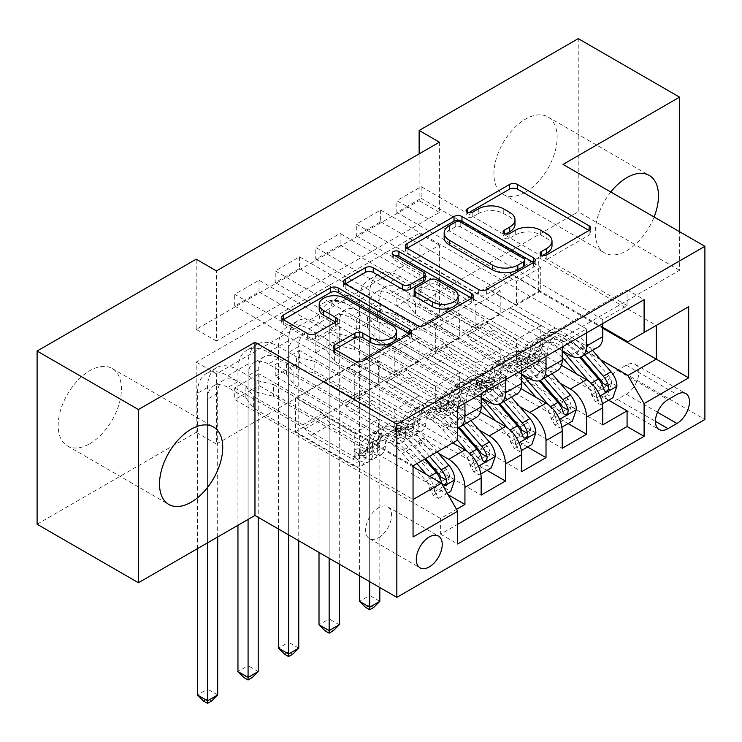 <?xml version="1.0" encoding="UTF-8"?>
<svg xmlns="http://www.w3.org/2000/svg" width="742" height="742" viewBox="0 0 742 742"><rect width="100%" height="100%" fill="white"/><g stroke="black" fill="none" stroke-linecap="round" stroke-linejoin="round"><path stroke-width="0.56" stroke-dasharray="3.71 2.78" d="M542.829 255.369L541.252 256.278A3.942 2.272 0 0 0 540.102 257.891A3.942 2.272 0 0 0 541.252 259.496A3.942 2.272 0 0 0 546.826 259.496L589.102 235.084A5.63 3.246 0 0 0 590.743 232.793A5.63 3.246 0 0 0 589.102 230.493L589.027 230.447M468.823 212.648L467.256 213.557A3.942 2.272 0 0 0 466.097 215.161A3.942 2.272 0 0 0 467.256 216.766A3.942 2.272 0 0 0 472.821 216.766L478.293 213.613L478.293 208.929M505.831 234.008L504.254 234.917A3.942 2.272 0 0 0 503.104 236.522A3.942 2.272 0 0 0 504.254 238.136A3.942 2.272 0 0 0 509.828 238.136L515.291 234.973L515.291 230.289M89.791 443.716A44.715 25.812 120 0 0 119.008 404.316A44.715 25.812 120 0 0 112.153 368.486A44.715 25.812 120 0 0 89.791 370.703A44.715 25.812 120 0 0 60.584 410.103A44.715 25.812 120 0 0 67.439 445.933A44.715 25.812 120 0 0 89.791 443.716M610.796 191.993A44.715 25.812 120 0 0 604.517 252.864A44.715 25.812 120 0 0 626.869 250.657A44.715 25.812 120 0 0 654.092 216.989M525.54 192.15A44.715 25.812 120 0 0 554.747 152.75A44.715 25.812 120 0 0 547.893 116.921A44.715 25.812 120 0 0 525.54 119.128A44.715 25.812 120 0 0 496.324 158.528A44.715 25.812 120 0 0 503.178 194.358A44.715 25.812 120 0 0 525.54 192.15M378.596 537.681A18.346 10.592 120 0 0 390.58 521.515A18.346 10.592 120 0 0 387.769 506.814A18.346 10.592 120 0 0 378.596 507.723A18.346 10.592 120 0 0 366.613 523.889A18.346 10.592 120 0 0 369.433 538.59A18.346 10.592 120 0 0 378.596 537.681M448.112 494.738L259.023 385.571L234.704 399.604L440.618 518.491L456.525 509.309M487.03 470.4L299.555 362.161L275.236 376.203L481.15 495.09M527.562 446.999L340.096 338.76L315.777 352.802L521.682 471.689M568.094 423.599L380.627 315.359L356.308 329.402L562.223 448.289M627.073 305.528L421.159 186.65L396.84 200.683L602.754 319.57L627.073 305.528L627.073 289.853L440.618 397.499L440.618 413.183L234.704 294.296L259.023 280.253L259.023 291.958L234.704 306.001L234.704 294.296M586.542 328.929L380.627 210.051L356.308 224.093L562.223 342.971L586.542 328.929L586.542 332.908M546.01 352.329L340.096 233.452L315.777 247.494L521.682 366.372L546.01 352.329L546.01 356.308M505.469 375.74L299.555 256.853L275.236 270.895L481.15 389.782L505.469 375.74L505.469 379.718M452.778 442.9L364.415 391.887L394.818 409.909L394.818 433.541L275.236 364.507L299.555 350.465L299.555 362.161M438.55 453.408L348.202 401.246L364.415 391.887M480.408 412.051L404.947 368.486L435.35 386.499L435.35 410.14L315.777 341.107L340.096 327.064L340.096 338.76M479.082 430.008L388.734 377.845L404.947 368.486M520.94 388.641L445.478 345.076L475.882 363.098L475.882 386.74L356.308 317.697L380.627 303.654L380.627 315.359M519.613 406.607L429.266 354.444L445.478 345.076M439.403 142.186L439.403 212.388L216.46 341.097L216.46 270.895M421.159 186.65L421.159 198.346L396.84 212.388L396.84 200.683M380.627 210.051L380.627 221.747L356.308 235.789L356.308 224.093M340.096 233.452L340.096 245.148L315.777 259.19L315.777 247.494M299.555 256.853L299.555 268.558L275.236 282.6L275.236 270.895M439.403 315.359L216.46 444.068L216.46 373.866L439.403 245.157L439.403 315.359L419.137 303.663L578.231 211.804L578.231 38.63M421.159 291.958L396.84 306.001L396.84 294.296L421.159 280.253L421.159 291.958L608.635 400.188M356.308 329.402L356.308 317.697M315.777 352.802L315.777 341.107M275.236 376.203L275.236 364.507M259.023 385.571L259.023 373.866L234.704 387.908L234.704 399.604M299.555 268.558L419.137 337.591L419.137 361.224L388.734 343.676L364.415 358.182L464.937 416.225A22.928 13.235 -120 0 0 476.401 417.356M364.415 358.182L348.202 367.55L448.725 425.583L464.937 416.225M340.096 245.148L459.669 314.191L459.669 337.823L429.266 320.275L404.947 334.781L505.469 392.824A22.928 13.235 -120 0 0 516.933 393.956M404.947 334.781L388.734 344.14L481.15 397.499M380.627 221.747L500.201 290.79L500.201 314.423L469.807 296.874L445.478 311.38L546.01 369.414A22.928 13.235 -120 0 0 557.474 370.555M445.478 311.38L429.266 320.739L521.682 374.098M560.145 383.197L469.807 331.043L486.019 321.676L516.413 339.697L516.413 363.339L396.84 294.296M561.471 365.24L486.019 321.676M421.159 198.346L540.732 267.38L540.732 291.022L510.338 273.473L469.807 297.338L562.223 350.697M486.019 287.979L586.542 346.013A22.928 13.235 -120 0 0 598.006 347.154M602.754 323.549L602.754 319.57M464.937 403.119L464.937 399.14L440.618 413.183M481.15 393.752L481.15 389.782M521.682 370.351L521.682 366.372M562.223 346.95L562.223 342.971M440.618 518.491L440.618 534.175L457.638 524.344M295.502 431.668L413.053 499.533L413.053 465.837L295.502 397.972L295.502 431.668L323.883 415.288L354.277 433.309L354.277 456.942L234.704 387.908M413.053 466.774L323.883 415.288M600.686 359.796L510.338 307.633L538.711 291.254L602.754 328.233M538.711 291.254L538.711 257.557L656.262 325.423L627.89 341.802M538.711 257.557L510.338 273.937L602.754 327.296M563.03 164.418L563.03 337.591L679.57 270.311L679.57 231.699M679.57 270.311L578.231 211.804M37.1 524.223L196.194 432.373L196.194 362.161L419.137 233.452L419.137 303.663M216.46 444.068L196.194 432.373M563.03 337.591L704.9 419.499M419.137 153.882L419.137 200.692L196.194 329.402L196.194 259.19M259.023 291.958L378.596 360.992L378.596 384.625L348.202 367.077L323.883 381.583L441.425 449.457L413.053 465.837M323.883 381.583L295.502 397.972M348.202 401.246L323.883 415.752M388.734 377.845L364.415 392.351M429.266 354.444L404.947 368.95M469.807 331.043L445.478 345.549M510.338 307.633L486.019 322.149M510.338 273.473L510.338 273.937M469.807 296.874L469.807 297.338M429.266 320.275L429.266 320.739M388.734 343.676L388.734 344.14M348.202 367.077L348.202 367.55M439.403 212.388L419.137 200.692M216.46 341.097L196.194 329.402M439.403 245.157L419.137 233.452M216.46 373.866L196.194 362.161M510.338 308.106L540.732 325.655L540.732 349.297L516.413 363.339M540.732 325.655L516.413 339.697M540.732 349.297L421.159 280.253M396.84 306.001L602.754 424.878M627.073 289.853L644.102 299.675M396.84 212.388L516.413 281.422L516.413 305.064L486.019 287.506M540.732 291.022L516.413 305.064M540.732 267.38L516.413 281.422M464.937 399.14L259.023 280.253M469.807 331.507L500.201 349.055L475.882 363.098M500.201 349.055L500.201 372.697L475.882 386.74M500.201 372.697L380.627 303.654M356.308 235.789L475.882 304.832L475.882 328.465L445.478 310.917M500.201 314.423L475.882 328.465M500.201 290.79L475.882 304.832M459.669 337.823L435.35 351.866L404.947 334.317M459.669 314.191L435.35 328.233L435.35 351.866M315.777 259.19L435.35 328.233M429.266 354.908L459.669 372.456L459.669 396.098L340.096 327.064M459.669 396.098L435.35 410.14M459.669 372.456L435.35 386.499M419.137 361.224L394.818 375.267L364.415 357.718M419.137 337.591L394.818 351.634L394.818 375.267M275.236 282.6L394.818 351.634M388.734 378.309L419.137 395.866L419.137 419.499L299.555 350.465M419.137 419.499L394.818 433.541M419.137 395.866L394.818 409.909M378.596 384.625L354.277 398.667L323.883 381.119M378.596 360.992L354.277 375.035L354.277 398.667M440.618 397.499L457.638 407.33M457.638 440.089L441.425 449.457M234.704 306.001L354.277 375.035M457.638 427.642A22.928 13.235 60 0 1 448.725 425.583M348.202 401.71L378.596 419.267L378.596 442.9L259.023 373.866M440.618 534.175L457.638 543.997M378.596 442.9L354.277 456.942M378.596 419.267L354.277 433.309M413.053 536.976L413.053 499.533M626.267 394.225A17.771 10.258 120 0 0 637.87 378.568A17.771 10.258 120 0 0 635.152 364.322A17.771 10.258 120 0 0 626.267 365.203L617.344 370.351A17.771 10.258 120 0 0 605.741 386.016A17.771 10.258 120 0 0 608.459 400.253A17.771 10.258 120 0 0 617.344 399.372L626.267 394.225L657.495 412.255M552.002 245.769A18.003 10.397 0 0 0 546.724 238.423L546.724 233.739M515.291 234.973A18.003 10.397 0 0 1 540.76 234.973L546.724 238.423M514.994 224.409A18.003 10.397 0 0 0 509.726 217.054L509.726 212.379M478.293 213.613A18.003 10.397 0 0 1 503.753 213.613L509.726 217.054M407.145 248.255L407.07 248.301A5.63 3.246 0 0 0 405.429 250.592A5.63 3.246 0 0 0 407.07 252.892L478.692 294.24A5.63 3.246 0 0 0 486.65 294.24L533.6 267.129A5.63 3.246 0 0 0 535.242 264.838A5.63 3.246 0 0 0 533.6 262.538L533.526 262.492M524.807 264.838A3.942 2.272 0 0 0 523.648 263.225L523.648 258.55M444.17 237.616A18.003 10.397 0 0 1 449.448 230.261L455.217 226.931A3.942 2.272 0 0 1 460.791 226.931L523.648 263.225M471.652 298.219L471.727 298.256A5.63 3.246 0 0 1 473.377 300.556A5.63 3.246 0 0 1 471.727 302.857L424.776 329.958L424.776 325.274M345.28 283.973L345.206 284.019A5.63 3.246 0 0 0 343.555 286.31A5.63 3.246 0 0 0 345.206 288.61L416.818 329.958A5.63 3.246 0 0 0 424.776 329.958M425.231 279.196A5.63 3.246 0 0 0 423.589 276.896L393.343 259.44L393.343 254.756M394.92 255.665A3.942 2.272 0 0 0 392.193 257.826A3.942 2.272 0 0 0 393.343 259.44M458.129 300.436A15.053 8.691 0 0 0 453.724 294.296L453.724 289.612M414.175 294.695A5.63 3.246 0 0 1 415.826 292.404L429.154 284.705A5.63 3.246 0 0 1 437.112 284.705L453.724 294.296M334.939 349.436L334.865 349.482A5.63 3.246 0 0 0 333.214 351.782A5.63 3.246 0 0 0 334.865 354.073L354.954 365.676A5.63 3.246 0 0 0 362.912 365.676L409.862 338.575A5.63 3.246 0 0 0 411.504 336.274A5.63 3.246 0 0 0 409.862 333.974L409.788 333.937M396.46 336.274A15.053 8.691 0 0 0 392.054 330.134L392.054 325.45M319.208 309.052A15.053 8.691 0 0 1 328.502 301.029A15.053 8.691 0 0 1 344.909 302.912L392.054 330.134M283.416 319.691L283.333 319.737A5.63 3.246 0 0 0 281.691 322.037A5.63 3.246 0 0 0 283.333 324.328L307.605 338.343A5.63 3.246 0 0 0 315.563 338.343L335.653 326.74A5.63 3.246 0 0 0 337.304 324.449A5.63 3.246 0 0 0 335.653 322.149L335.579 322.102M616.936 386.035L611.668 382.993A7.735 4.471 -120 0 0 608.653 375.842L584.733 348.137A36.404 21.017 -120 0 0 554.97 336.497A36.404 21.017 -120 0 0 547.429 352.691L539.731 357.134A18.058 10.425 60 0 1 535.993 365.175A18.058 10.425 60 0 1 526.968 364.276L522.906 361.929A3.441 1.985 -0 0 0 518.037 361.929A3.441 1.985 -0 0 0 517.026 363.339A3.441 1.985 -0 0 0 518.037 364.739L522.099 367.086A18.058 10.425 -120 0 0 531.133 367.976A18.058 10.425 -120 0 0 534.871 359.944L527.163 364.387A18.058 10.425 60 0 1 523.425 372.428A18.058 10.425 60 0 1 514.401 371.529L415.483 314.423L408.017 304.257L389.949 293.832A28.66 16.547 -120 0 0 375.619 292.413A28.66 16.547 -120 0 0 369.683 305.528L369.683 581.682M562.223 350.947A43.852 25.321 -120 0 0 530.975 341.737A43.852 25.321 -120 0 0 521.895 361.252L529.602 356.809A10.601 6.121 60 0 1 527.404 361.521A10.601 6.121 60 0 1 522.099 361.002L518.037 358.655A3.441 1.985 180 0 1 517.026 357.245A3.441 1.985 180 0 1 518.037 355.845A3.441 1.985 180 0 1 522.906 355.845L526.968 358.191A10.601 6.121 -120 0 0 532.264 358.72A10.601 6.121 -120 0 0 534.463 353.999L542.161 349.556A10.601 6.121 60 0 1 539.972 354.268A10.601 6.121 60 0 1 534.667 353.748L493.718 330.107A12.456 7.188 -120 0 1 487.494 323.531L485.203 319.57L435.749 291.022L435.749 302.727L534.667 359.833L526.968 364.276M547.429 352.691A18.058 10.425 60 0 1 543.691 360.723A18.058 10.425 60 0 1 534.667 359.833M592.506 350.326L587.098 344.065A43.852 25.321 -120 0 0 551.241 330.042A43.852 25.321 -120 0 0 542.161 349.556M591.402 394.688L596.67 397.731L600.723 404.752L595.455 401.71L591.402 394.688A7.735 4.471 -120 0 0 588.387 387.537L576.747 374.061M596.67 397.731A15.192 8.774 -120 0 0 590.753 383.475L588.796 381.193M521.895 361.252A10.601 6.121 60 0 1 519.706 365.973A10.601 6.121 60 0 1 514.401 365.444L473.452 341.802A12.456 7.188 60 0 1 467.219 335.226L464.937 331.275L415.483 302.727L415.483 314.423M562.223 357.394A36.404 21.017 -120 0 0 534.704 348.193A36.404 21.017 -120 0 0 527.163 364.387M600.723 404.752L602.411 403.787M595.455 401.71L607.615 394.698L612.892 397.74M611.668 382.993L607.615 394.698M435.749 291.022L418.145 286.709L418.145 298.405L400.086 287.979A28.66 16.547 -120 0 0 385.757 286.56A28.66 16.547 -120 0 0 379.821 299.685L379.821 587.525M418.145 298.405L435.749 302.727M584.798 354.778L579.391 348.517A43.852 25.321 -120 0 0 543.543 334.484A43.852 25.321 -120 0 0 534.463 353.999M529.602 356.809A43.852 25.321 60 0 1 538.673 337.295A43.852 25.321 60 0 1 574.531 351.318L579.725 357.338M539.731 357.134A36.404 21.017 60 0 1 547.271 340.94A36.404 21.017 60 0 1 577.026 352.58L580.828 356.985M602.903 383.317L599.601 388.187L598.043 386.118A7.735 4.471 -120 0 0 596.095 383.095L572.165 355.39A36.404 21.017 -120 0 0 542.402 343.75A36.404 21.017 -120 0 0 534.871 359.944M464.937 331.275L485.203 319.57M359.545 575.829L359.545 299.685A42.99 24.82 60 0 1 368.449 280.003A42.99 24.82 60 0 1 389.949 282.127L408.017 292.561L415.483 302.727M379.821 601.335L369.683 595.492L369.683 293.832A42.99 24.82 60 0 1 378.587 274.15A42.99 24.82 60 0 1 400.086 276.274L418.145 286.709M365.63 607.42L369.683 605.082L373.736 607.42M369.683 605.082L369.683 595.492L359.545 601.335M408.017 304.257L408.017 292.561M576.404 409.436L571.136 406.393A7.735 4.471 -120 0 0 568.122 399.242L544.192 371.538A36.404 21.017 -120 0 0 514.438 359.898A36.404 21.017 -120 0 0 506.897 376.092L499.199 380.535A18.058 10.425 60 0 1 495.461 388.576A18.058 10.425 60 0 1 486.427 387.676L482.365 385.33A3.441 1.985 -0 0 0 477.505 385.33A3.441 1.985 -0 0 0 476.494 386.74A3.441 1.985 -0 0 0 477.505 388.14L481.567 390.487A18.058 10.425 -120 0 0 490.592 391.377A18.058 10.425 -120 0 0 494.33 383.345L486.631 387.797A18.058 10.425 60 0 1 482.894 395.829A18.058 10.425 60 0 1 473.869 394.93L374.951 337.823L367.476 327.658L349.417 317.233A28.66 16.547 -120 0 0 335.087 315.814A28.66 16.547 -120 0 0 329.151 328.938L329.151 558.272M521.682 374.348A43.852 25.321 -120 0 0 490.443 365.147A43.852 25.321 -120 0 0 481.363 384.653L489.061 380.21A10.601 6.121 60 0 1 486.873 384.931A10.601 6.121 60 0 1 481.567 384.402L477.505 382.056A3.441 1.985 180 0 1 476.494 380.655A3.441 1.985 180 0 1 477.505 379.245A3.441 1.985 180 0 1 482.365 379.245L486.427 381.592A10.601 6.121 -120 0 0 491.733 382.121A10.601 6.121 -120 0 0 493.931 377.4L501.629 372.957A10.601 6.121 60 0 1 499.431 377.669A10.601 6.121 60 0 1 494.135 377.149L453.186 353.507A12.456 7.188 -120 0 1 446.953 346.931L444.671 342.971L395.217 314.423L395.217 326.128L494.135 383.234L486.427 387.676M506.897 376.092A18.058 10.425 60 0 1 503.159 384.124A18.058 10.425 60 0 1 494.135 383.234M551.974 373.727L546.566 367.466A43.852 25.321 -120 0 0 510.709 353.442A43.852 25.321 -120 0 0 501.629 372.957M550.87 418.089L556.138 421.141L560.191 428.162L554.923 425.12L550.87 418.089A7.735 4.471 -120 0 0 547.856 410.947L536.216 397.462M556.138 421.141A15.192 8.774 -120 0 0 550.221 406.876L548.255 404.603M481.363 384.653A10.601 6.121 60 0 1 479.165 389.374A10.601 6.121 60 0 1 473.869 388.845L432.92 365.203A12.456 7.188 60 0 1 426.687 358.636L424.405 354.676L374.951 326.128L374.951 337.823M521.682 380.794A36.404 21.017 -120 0 0 494.172 371.594A36.404 21.017 -120 0 0 486.631 387.797M560.191 428.162L561.88 427.188M554.923 425.12L567.083 418.098L572.351 421.141M571.136 406.393L567.083 418.098M395.217 314.423L377.613 310.11L377.613 321.805L359.545 311.38A28.66 16.547 -120 0 0 345.215 309.961A28.66 16.547 -120 0 0 339.279 323.085L339.279 564.124M377.613 321.805L395.217 326.128M544.266 378.179L538.859 371.918A43.852 25.321 -120 0 0 503.011 357.885A43.852 25.321 -120 0 0 493.931 377.4M489.061 380.21A43.852 25.321 60 0 1 498.142 360.695A43.852 25.321 60 0 1 533.999 374.719L539.193 380.739M499.199 380.535A36.404 21.017 60 0 1 506.73 364.341A36.404 21.017 60 0 1 536.494 375.99L540.297 380.386M562.371 406.718L559.069 411.587L557.511 409.528A7.735 4.471 -120 0 0 555.554 406.495L531.634 378.791A36.404 21.017 -120 0 0 501.87 367.151A36.404 21.017 -120 0 0 494.33 383.345M424.405 354.676L444.671 342.971M319.014 552.428L319.014 323.085A42.99 24.82 60 0 1 327.918 303.404A42.99 24.82 60 0 1 349.417 305.528L367.476 315.962L374.951 326.128M339.279 624.745L329.151 618.893L329.151 317.233A42.99 24.82 60 0 1 338.055 297.551A42.99 24.82 60 0 1 359.545 299.685L377.613 310.11M325.098 630.83L329.151 628.483L333.204 630.83M329.151 628.483L329.151 618.893L319.014 624.745M367.476 327.658L367.476 315.962M535.872 432.836L530.595 429.794A7.735 4.471 -120 0 0 527.59 422.643L503.66 394.939A36.404 21.017 -120 0 0 473.897 383.299A36.404 21.017 -120 0 0 466.366 399.493L458.667 403.945A18.058 10.425 60 0 1 454.929 411.977A18.058 10.425 60 0 1 445.896 411.077L441.833 408.731A3.441 1.985 -0 0 0 436.973 408.731A3.441 1.985 -0 0 0 435.962 410.14A3.441 1.985 -0 0 0 436.973 411.541L441.036 413.888A18.058 10.425 -120 0 0 450.06 414.787A18.058 10.425 -120 0 0 453.798 406.746L446.1 411.198A18.058 10.425 60 0 1 442.362 419.23A18.058 10.425 60 0 1 433.328 418.34L334.419 361.224L326.944 351.059L308.885 340.634A28.66 16.547 -120 0 0 294.546 339.215A28.66 16.547 -120 0 0 288.61 352.339L288.61 534.871M481.15 397.749A43.852 25.321 -120 0 0 449.912 388.548A43.852 25.321 -120 0 0 440.831 408.054L448.53 403.611A10.601 6.121 60 0 1 446.332 408.332A10.601 6.121 60 0 1 441.036 407.803L436.973 405.457A3.441 1.985 180 0 1 435.962 404.056A3.441 1.985 180 0 1 436.973 402.646A3.441 1.985 180 0 1 441.833 402.646L445.896 404.993A10.601 6.121 -120 0 0 451.201 405.522A10.601 6.121 -120 0 0 453.399 400.801L461.097 396.358A10.601 6.121 60 0 1 458.899 401.079A10.601 6.121 60 0 1 453.594 400.55L412.645 376.908A12.456 7.188 -120 0 1 406.421 370.332L404.14 366.381L354.685 337.823L354.685 349.528L453.594 406.635L445.896 411.077M466.366 399.493A18.058 10.425 60 0 1 462.628 407.525A18.058 10.425 60 0 1 453.594 406.635M511.433 397.128L506.025 390.867A43.852 25.321 -120 0 0 470.178 376.843A43.852 25.321 -120 0 0 461.097 396.358M510.329 441.499L515.607 444.541L519.66 451.563L514.392 448.52L510.329 441.499A7.735 4.471 -120 0 0 507.324 434.348L495.684 420.862M515.607 444.541A15.192 8.774 -120 0 0 509.689 430.277L507.723 428.004M440.831 408.054A10.601 6.121 60 0 1 438.633 412.775A10.601 6.121 60 0 1 433.328 412.255L392.379 388.613A12.456 7.188 60 0 1 386.155 382.037L383.874 378.077L334.419 349.528L334.419 361.224M481.15 404.195A36.404 21.017 -120 0 0 453.631 395.004A36.404 21.017 -120 0 0 446.1 411.198M519.66 451.563L521.348 450.589M514.392 448.52L526.551 441.499L531.819 444.541M530.595 429.794L526.551 441.499M354.685 337.823L337.081 333.51L337.081 345.215L319.014 334.781A28.66 16.547 -120 0 0 304.684 333.362A28.66 16.547 -120 0 0 298.748 346.486L298.748 540.723M337.081 345.215L354.685 349.528M503.735 401.58L498.327 395.319A43.852 25.321 -120 0 0 462.47 381.295A43.852 25.321 -120 0 0 453.399 400.801M448.53 403.611A43.852 25.321 60 0 1 457.61 384.096A43.852 25.321 60 0 1 493.458 398.129L498.661 404.14M458.667 403.945A36.404 21.017 60 0 1 466.199 387.741A36.404 21.017 60 0 1 495.962 399.391L499.756 403.787M521.839 430.119L518.537 434.988L516.97 432.929A7.735 4.471 -120 0 0 515.022 429.896L491.093 402.192A36.404 21.017 -120 0 0 461.338 390.552A36.404 21.017 -120 0 0 453.798 406.746M383.874 378.077L404.14 366.381M278.482 529.018L278.482 346.486A42.99 24.82 60 0 1 287.386 326.805A42.99 24.82 60 0 1 308.885 328.929L326.944 339.363L334.419 349.528M298.748 648.146L288.61 642.294L288.61 340.634A42.99 24.82 60 0 1 297.514 320.952A42.99 24.82 60 0 1 319.014 323.085L337.081 333.51M284.557 654.231L288.61 651.884L292.663 654.231M288.61 651.884L288.61 642.294L278.482 648.146M326.944 351.059L326.944 339.363M495.341 456.237L490.063 453.195A7.735 4.471 -120 0 0 487.058 446.044L463.129 418.34A36.404 21.017 -120 0 0 433.365 406.699A36.404 21.017 -120 0 0 425.834 422.894L418.126 427.346A18.058 10.425 60 0 1 414.388 435.378A18.058 10.425 60 0 1 405.364 434.487L401.301 432.141A3.441 1.985 -0 0 0 396.432 432.141A3.441 1.985 -0 0 0 395.43 433.541A3.441 1.985 -0 0 0 396.432 434.942L400.495 437.288A18.058 10.425 -120 0 0 409.528 438.188A18.058 10.425 -120 0 0 413.266 430.147L405.568 434.599A18.058 10.425 60 0 1 401.83 442.631A18.058 10.425 60 0 1 392.796 441.74L293.888 384.634L286.412 374.469L268.344 364.034A28.66 16.547 -120 0 0 254.014 362.615A28.66 16.547 -120 0 0 248.078 375.74L248.078 519.428M457.499 440.173L445.228 425.973A43.852 25.321 -120 0 0 409.371 411.949A43.852 25.321 -120 0 0 400.3 431.464L407.998 427.012A10.601 6.121 60 0 1 405.8 431.733A10.601 6.121 60 0 1 400.495 431.204L396.432 428.857A3.441 1.985 180 0 1 395.43 427.457A3.441 1.985 180 0 1 396.432 426.056A3.441 1.985 180 0 1 401.301 426.056L405.364 428.394A10.601 6.121 -120 0 0 410.669 428.922A10.601 6.121 -120 0 0 412.858 424.201L420.566 419.759A10.601 6.121 60 0 1 418.367 424.48A10.601 6.121 60 0 1 413.062 423.951L372.113 400.309A12.456 7.188 -120 0 1 365.889 393.733L363.599 389.782L314.154 361.224L314.154 372.929L413.062 430.035L405.364 434.487M425.834 422.894A18.058 10.425 60 0 1 422.096 430.935A18.058 10.425 60 0 1 413.062 430.035M470.901 420.538L465.494 414.277A43.852 25.321 -120 0 0 429.637 400.244A43.852 25.321 -120 0 0 420.566 419.759M469.797 464.9L475.066 467.942L479.128 474.963L473.86 471.921L469.797 464.9A7.735 4.471 -120 0 0 466.783 457.749L455.143 444.272M475.066 467.942A15.192 8.774 -120 0 0 469.157 453.677L467.191 451.405M400.3 431.464A10.601 6.121 60 0 1 398.102 436.175A10.601 6.121 60 0 1 392.796 435.656L351.847 412.014A12.456 7.188 60 0 1 345.624 405.438L343.333 401.478L293.888 372.929L293.888 384.634M453.566 442.445L442.863 430.045A36.404 21.017 -120 0 0 413.099 418.405A36.404 21.017 -120 0 0 405.568 434.599M479.128 474.963L480.807 473.99M473.86 471.921L486.019 464.9L491.287 467.942M490.063 453.195L486.019 464.9M314.154 361.224L296.54 356.911L296.54 368.616L278.482 358.182A28.66 16.547 -120 0 0 264.152 356.763A28.66 16.547 -120 0 0 258.216 369.887L258.216 517.322M296.54 368.616L314.154 372.929M463.203 424.981L457.795 418.72A43.852 25.321 -120 0 0 421.938 404.696A43.852 25.321 -120 0 0 412.858 424.201M407.998 427.012A43.852 25.321 60 0 1 417.078 407.497A43.852 25.321 60 0 1 452.926 421.53L458.12 427.54M418.126 427.346A36.404 21.017 60 0 1 425.667 411.142A36.404 21.017 60 0 1 455.421 422.792L459.224 427.188M481.308 453.52L477.996 458.389L476.438 456.33A7.735 4.471 -120 0 0 474.49 453.297L450.561 425.602A36.404 21.017 -120 0 0 420.797 413.953A36.404 21.017 -120 0 0 413.266 430.147M343.333 401.478L363.599 389.782M237.95 525.28L237.95 369.887A42.99 24.82 60 0 1 246.854 350.205A42.99 24.82 60 0 1 268.344 352.339L286.412 362.764L293.888 372.929M258.216 671.547L248.078 665.695L248.078 364.034A42.99 24.82 60 0 1 256.982 344.353A42.99 24.82 60 0 1 278.482 346.486L296.54 356.911M244.025 677.631L248.078 675.294L252.132 677.631M248.078 675.294L248.078 665.695L237.95 671.547M286.412 374.469L286.412 362.764M454.8 479.638L449.531 476.596A7.735 4.471 -120 0 0 446.517 469.445L422.597 441.75A36.404 21.017 -120 0 0 392.833 430.1A36.404 21.017 -120 0 0 385.293 446.294L377.595 450.746A18.058 10.425 60 0 1 373.857 458.779A18.058 10.425 60 0 1 364.832 457.888L360.77 455.542A3.441 1.985 -0 0 0 355.9 455.542A3.441 1.985 -0 0 0 354.889 456.942A3.441 1.985 -0 0 0 355.9 458.343L359.963 460.689A18.058 10.425 -120 0 0 368.997 461.589A18.058 10.425 -120 0 0 372.734 453.557L365.027 458A18.058 10.425 60 0 1 361.289 466.032A18.058 10.425 60 0 1 352.264 465.141L253.347 408.035L245.88 397.87L227.813 387.435A28.66 16.547 -120 0 0 213.483 386.016A28.66 16.547 -120 0 0 207.547 399.14L207.547 542.829M416.958 463.583L404.696 449.374A43.852 25.321 -120 0 0 368.839 435.35A43.852 25.321 -120 0 0 359.759 454.865L367.466 450.413A10.601 6.121 60 0 1 365.268 455.134A10.601 6.121 60 0 1 359.963 454.605L355.9 452.258A3.441 1.985 180 0 1 354.889 450.858A3.441 1.985 180 0 1 355.9 449.457A3.441 1.985 180 0 1 360.77 449.457L364.832 451.804A10.601 6.121 -120 0 0 370.128 452.323A10.601 6.121 -120 0 0 372.326 447.612L380.025 443.159A10.601 6.121 60 0 1 377.836 447.88A10.601 6.121 60 0 1 372.53 447.352L331.581 423.71A12.456 7.188 -120 0 1 325.348 417.134L323.067 413.183L273.613 384.634L273.613 396.33L372.53 453.436L364.832 457.888M385.293 446.294A18.058 10.425 60 0 1 381.555 454.336A18.058 10.425 60 0 1 372.53 453.436M437.224 451.878L424.962 437.678A43.852 25.321 -120 0 0 389.105 423.645A43.852 25.321 -120 0 0 380.025 443.159M429.266 488.301L434.534 491.343L438.587 498.364L433.319 495.322L429.266 488.301A7.735 4.471 -120 0 0 426.251 481.15L414.611 467.673M434.534 491.343A15.192 8.774 -120 0 0 428.616 477.078L426.344 474.444M359.759 454.865A10.601 6.121 60 0 1 357.57 459.576A10.601 6.121 60 0 1 352.264 459.057L311.315 435.415A12.456 7.188 60 0 1 305.083 428.839L302.801 424.878L253.347 396.33L253.347 408.035M413.053 465.865L402.322 453.445A36.404 21.017 -120 0 0 372.567 441.805A36.404 21.017 -120 0 0 365.027 458M438.587 498.364L447.305 493.337M433.319 495.322L445.478 488.301L450.746 491.343M449.531 476.596L445.478 488.301M273.613 384.634L256.009 380.312L256.009 392.017L237.95 381.592A28.66 16.547 -120 0 0 223.62 380.173A28.66 16.547 -120 0 0 217.675 393.288L217.675 536.976M256.009 392.017L273.613 396.33M429.525 456.321L417.254 442.121A43.852 25.321 -120 0 0 381.407 428.097A43.852 25.321 -120 0 0 372.326 447.612M367.466 450.413A43.852 25.321 60 0 1 376.537 430.907A43.852 25.321 60 0 1 412.394 444.931L424.665 459.131M377.595 450.746A36.404 21.017 60 0 1 385.135 434.552A36.404 21.017 60 0 1 414.889 446.192L425.602 458.593M440.767 476.921L437.465 481.79L435.906 479.731A7.735 4.471 -120 0 0 433.959 476.707L410.029 449.003A36.404 21.017 -120 0 0 380.266 437.353A36.404 21.017 -120 0 0 372.734 453.557M302.801 424.878L323.067 413.183M197.409 548.681L197.409 393.288A42.99 24.82 60 0 1 206.313 373.606A42.99 24.82 60 0 1 227.813 375.74L245.88 386.165L253.347 396.33M217.675 694.948L207.547 689.095L207.547 387.435A42.99 24.82 60 0 1 216.451 367.754A42.99 24.82 60 0 1 237.95 369.887L256.009 380.312M203.494 701.032L207.547 698.695L211.6 701.032M207.547 698.695L207.547 689.095L197.409 694.948M245.88 397.87L245.88 386.165M546.826 259.496L546.826 254.812M472.821 216.766L472.821 212.091M509.828 238.136L509.828 233.452M489.256 402.183L505.469 392.824M529.788 378.782L546.01 369.414M570.329 355.381L586.542 346.013M626.267 365.203L676.936 394.456M617.344 399.372L655.446 421.373M617.344 370.351L668.013 399.604M540.76 234.973L540.76 230.289M504.254 234.917L504.254 233.452M503.753 213.613L503.753 208.929M467.256 213.557L467.256 212.091M589.102 230.493L589.102 235.084M541.252 256.278L541.252 254.812M478.692 294.24L478.692 289.556M407.07 252.892L407.07 248.301M533.6 262.538L533.6 267.129M486.65 294.24L486.65 289.556M460.791 226.931L460.791 222.257M455.217 226.931L455.217 222.257M449.448 230.261L449.448 225.587M471.727 302.857L471.727 298.256M416.818 329.958L416.818 325.274M345.206 288.61L345.206 284.019M423.589 276.896L423.589 272.212M437.112 284.705L437.112 280.022M429.154 284.705L429.154 280.022M415.826 292.404L415.826 287.72M334.865 349.482L334.865 354.073M344.909 302.912L344.909 298.228M335.653 322.149L335.653 326.74M315.563 338.343L315.563 333.659M307.605 338.343L307.605 333.659M283.333 324.328L283.333 319.737M409.862 333.974L409.862 338.575M362.912 365.676L362.912 360.992M354.954 365.676L354.954 360.992M522.906 355.845L522.906 361.929M596.772 397.907L600.092 395.996M611.566 383.28L591.504 394.865M526.968 358.191L534.667 353.748M473.452 341.802L493.718 330.107M514.401 365.444L522.099 361.002M522.099 367.086L514.401 371.529M400.086 287.979L389.949 293.832M579.391 348.517L587.098 344.065M568.919 354.565L574.531 351.318M584.733 348.137L577.026 352.58M572.165 355.39L564.458 359.842M608.653 375.842L600.955 380.284M590.753 383.475L591.216 383.206M596.095 383.095L588.387 387.537M467.219 335.226L487.494 323.531M400.086 276.274L389.949 282.127M379.821 299.685L369.683 305.528M369.683 293.832L349.417 305.528M598.043 386.118L603.877 389.485M518.037 358.655L518.037 364.739M482.365 379.245L482.365 385.33M556.24 421.317L559.561 419.397M571.034 406.69L550.972 418.275M486.427 381.592L494.135 377.149M432.92 365.203L453.186 353.507M473.869 388.845L481.567 384.402M481.567 390.487L473.869 394.93M359.545 311.38L349.417 317.233M538.859 371.918L546.566 367.466M528.378 377.966L533.999 374.719M544.192 371.538L536.494 375.99M531.634 378.791L523.926 383.243M568.122 399.242L560.423 403.685M555.554 406.495L547.856 410.947M426.687 358.636L446.953 346.931M339.279 323.085L329.151 328.938M329.151 317.233L308.885 328.929M557.511 409.528L563.336 412.895M477.505 382.056L477.505 388.14M441.833 402.646L441.833 408.731M515.709 444.718L519.029 442.798M530.502 430.091L510.44 441.675M445.896 404.993L453.594 400.55M392.379 388.613L412.645 376.908M433.328 412.255L441.036 407.803M441.036 413.888L433.328 418.34M319.014 334.781L308.885 340.634M498.327 395.319L506.025 390.867M487.846 401.366L493.458 398.129M503.66 394.939L495.962 399.391M491.093 402.192L483.394 406.644M527.59 422.643L519.892 427.095M515.022 429.896L507.324 434.348M386.155 382.037L406.421 370.332M298.748 346.486L288.61 352.339M288.61 340.634L268.344 352.339M516.97 432.929L522.804 436.296M436.973 405.457L436.973 411.541M401.301 426.056L401.301 432.141M475.177 468.119L478.497 466.199M489.97 453.492L469.899 465.076M405.364 428.394L413.062 423.951M351.847 412.014L372.113 400.309M392.796 435.656L400.495 431.204M400.495 437.288L392.796 441.74M278.482 358.182L268.344 364.034M457.795 418.72L465.494 414.277M445.228 425.973L452.926 421.53M463.129 418.34L455.421 422.792M450.561 425.602L442.863 430.045M487.058 446.044L479.351 450.496M474.49 453.297L466.783 457.749M345.624 405.438L365.889 393.733M258.216 369.887L248.078 375.74M248.078 364.034L227.813 375.74M476.438 456.33L482.272 459.697M396.432 428.857L396.432 434.942M360.77 449.457L360.77 455.542M434.636 491.519L443.354 486.492M449.429 476.893L429.368 488.477M364.832 451.804L372.53 447.352M311.315 435.415L331.581 423.71M352.264 459.057L359.963 454.605M359.963 460.689L352.264 465.141M237.95 381.592L227.813 387.435M417.254 442.121L424.962 437.678M404.696 449.374L412.394 444.931M422.597 441.75L414.889 446.192M410.029 449.003L402.322 453.445M446.517 469.445L438.819 473.897M428.616 477.078L429.766 476.42M433.959 476.707L426.251 481.15M305.083 428.839L325.348 417.134M217.675 393.288L207.547 399.14M207.547 387.435L197.409 393.288M435.906 479.731L441.74 483.098M355.9 452.258L355.9 458.343M112.153 368.486L213.483 426.993M547.893 116.921L649.231 175.418M387.769 506.814L438.439 536.067M635.152 364.322L685.812 393.575M608.459 400.253L659.128 429.507M369.433 538.59L420.093 567.843M503.178 194.358L604.517 252.864M67.439 445.933L168.777 504.439M503.104 236.522L503.104 231.847M466.097 215.161L466.097 210.478M590.743 232.793L590.743 228.109M540.102 257.891L540.102 253.208M405.429 250.592L405.429 245.917M535.242 264.838L535.242 260.154M343.555 286.31L343.555 281.635M392.193 257.826L392.193 253.152M473.377 300.556L473.377 295.873M337.304 324.449L337.304 319.765M281.691 322.037L281.691 317.353M411.504 336.274L411.504 331.591M333.214 351.782L333.214 347.098M532.264 358.72L539.972 354.268M519.706 365.973L527.404 361.521M535.993 365.175L543.691 360.723M523.425 372.428L531.133 367.976M551.241 330.042L543.543 334.484M538.673 337.295L530.975 341.737M554.97 336.497L547.271 340.94M542.402 343.75L534.704 348.193M385.757 286.56L375.619 292.413M378.587 274.15L368.449 280.003M599.601 388.187L604.98 391.294M517.026 357.245L517.026 363.339M491.733 382.121L499.431 377.669M479.165 389.374L486.873 384.931M495.461 388.576L503.159 384.124M482.894 395.829L490.592 391.377M510.709 353.442L503.011 357.885M498.142 360.695L490.443 365.147M514.438 359.898L506.73 364.341M501.87 367.151L494.172 371.594M345.215 309.961L335.087 315.814M338.055 297.551L327.918 303.404M559.069 411.587L564.449 414.695M476.494 380.655L476.494 386.74M451.201 405.522L458.899 401.079M438.633 412.775L446.332 408.332M454.929 411.977L462.628 407.525M442.362 419.23L450.06 414.787M470.178 376.843L462.47 381.295M457.61 384.096L449.912 388.548M473.897 383.299L466.199 387.741M461.338 390.552L453.631 395.004M304.684 333.362L294.546 339.215M297.514 320.952L287.386 326.805M518.537 434.988L523.908 438.095M435.962 404.056L435.962 410.14M410.669 428.922L418.367 424.48M398.102 436.175L405.8 431.733M414.388 435.378L422.096 430.935M401.83 442.631L409.528 438.188M429.637 400.244L421.938 404.696M417.078 407.497L409.371 411.949M433.365 406.699L425.667 411.142M420.797 413.953L413.099 418.405M264.152 356.763L254.014 362.615M256.982 344.353L246.854 350.205M477.996 458.389L483.376 461.496M395.43 427.457L395.43 433.541M370.128 452.323L377.836 447.88M357.57 459.576L365.268 455.134M373.857 458.779L381.555 454.336M361.289 466.032L368.997 461.589M389.105 423.645L381.407 428.097M376.537 430.907L368.839 435.35M392.833 430.1L385.135 434.552M380.266 437.353L372.567 441.805M223.62 380.173L213.483 386.016M216.451 367.754L206.313 373.606M437.465 481.799L442.844 484.897M354.889 450.858L354.889 456.942"/><path stroke-width="1.11" d="M541.252 254.812A3.942 2.272 0 0 0 546.826 254.812L589.102 230.41A5.63 3.246 0 0 0 590.743 228.109A5.63 3.246 0 0 0 589.102 225.809L517.48 184.47A5.63 3.246 0 0 0 509.522 184.47L467.256 208.873A3.942 2.272 0 0 0 466.097 210.478A3.942 2.272 0 0 0 467.256 212.091A3.942 2.272 0 0 0 472.821 212.091L478.293 208.929A18.003 10.397 0 0 1 503.753 208.929L509.726 212.379A18.003 10.397 0 0 1 514.994 219.725A18.003 10.397 0 0 1 509.726 227.08L504.254 230.233A3.942 2.272 0 0 0 503.104 231.847A3.942 2.272 0 0 0 504.254 233.452A3.942 2.272 0 0 0 509.828 233.452L515.291 230.289A18.003 10.397 0 0 1 540.76 230.289L546.724 233.739A18.003 10.397 0 0 1 552.002 241.085A18.003 10.397 0 0 1 546.724 248.44L541.252 251.603A3.942 2.272 0 0 0 540.102 253.208A3.942 2.272 0 0 0 541.252 254.812L541.252 251.603M191.13 502.223A44.715 25.812 120 0 0 220.337 462.822A44.715 25.812 120 0 0 213.483 426.993A44.715 25.812 120 0 0 191.13 429.21A44.715 25.812 120 0 0 161.923 468.61A44.715 25.812 120 0 0 168.777 504.439A44.715 25.812 120 0 0 191.13 502.223M654.092 216.989A44.715 25.812 120 0 0 649.231 175.418A44.715 25.812 120 0 0 626.869 177.635A44.715 25.812 120 0 0 610.796 191.993M429.266 566.934A18.346 10.592 120 0 0 441.249 550.768A18.346 10.592 120 0 0 438.439 536.067A18.346 10.592 120 0 0 429.266 536.976A18.346 10.592 120 0 0 417.282 553.142A18.346 10.592 120 0 0 420.093 567.843A18.346 10.592 120 0 0 429.266 566.934M334.865 344.798A5.63 3.246 0 0 0 333.214 347.098A5.63 3.246 0 0 0 334.865 349.399L354.954 360.992A5.63 3.246 0 0 0 362.912 360.992L409.862 333.891A5.63 3.246 0 0 0 411.504 331.591A5.63 3.246 0 0 0 409.862 329.3L338.241 287.952A5.63 3.246 0 0 0 330.283 287.952L283.333 315.053A5.63 3.246 0 0 0 281.691 317.353A5.63 3.246 0 0 0 283.333 319.654L307.605 333.659A5.63 3.246 0 0 0 315.563 333.659L335.653 322.065A5.63 3.246 0 0 0 337.304 319.765A5.63 3.246 0 0 0 335.653 317.465L323.623 310.518A15.053 8.691 0 0 1 319.208 304.378A15.053 8.691 0 0 1 328.502 296.346A15.053 8.691 0 0 1 344.909 298.228L392.054 325.45A15.053 8.691 0 0 1 396.46 331.591A15.053 8.691 0 0 1 387.176 339.623A15.053 8.691 0 0 1 370.768 337.74L362.912 333.204A5.63 3.246 0 0 0 354.954 333.204L334.865 344.798L334.865 349.399M254.97 342.266L138.439 409.556L37.1 351.049L37.1 524.223L138.439 582.73L254.97 515.449L396.84 597.356L396.84 424.174L254.97 342.266L254.97 515.449M679.57 231.699L679.57 97.137L563.03 164.418L704.9 246.325L396.84 424.174M679.57 97.137L578.231 38.63L419.137 130.481L419.137 153.882M37.1 351.049L196.194 259.19L216.46 270.895L439.403 142.186L419.137 130.481M478.692 289.556A5.63 3.246 0 0 0 486.65 289.556L533.6 262.455A5.63 3.246 0 0 0 535.242 260.154A5.63 3.246 0 0 0 533.6 257.854L461.978 216.506A5.63 3.246 0 0 0 454.021 216.506L407.07 243.617A5.63 3.246 0 0 0 405.429 245.917A5.63 3.246 0 0 0 407.07 248.208L478.692 289.556M394.92 255.665A3.942 2.272 0 0 1 398.918 256.222L398.918 251.538L471.727 293.582A5.63 3.246 0 0 1 473.377 295.873A5.63 3.246 0 0 1 471.727 298.173L424.776 325.274A5.63 3.246 0 0 1 416.818 325.274L345.206 283.926L345.206 279.335A5.63 3.246 0 0 0 343.555 281.635A5.63 3.246 0 0 0 345.206 283.926M345.206 279.335L365.296 267.732A5.63 3.246 0 0 1 373.254 267.732L402.303 284.501A5.63 3.246 0 0 0 410.261 284.501L423.589 276.812A5.63 3.246 0 0 0 425.231 274.512A5.63 3.246 0 0 0 423.589 272.212L393.343 254.756A3.942 2.272 0 0 1 392.193 253.152A3.942 2.272 0 0 1 394.623 251.046A3.942 2.272 0 0 1 398.918 251.538M456.525 509.309L464.937 504.449L448.112 494.738M438.55 453.408L448.725 459.279A22.928 13.235 60 0 1 464.937 487.364L481.15 478.006L481.15 495.09L505.469 481.048L487.03 470.4M479.082 430.008L489.256 435.879A22.928 13.235 60 0 1 505.469 463.963L521.682 454.605L521.682 471.689L546.01 457.647L527.562 446.999M519.613 406.607L529.788 412.478A22.928 13.235 60 0 1 546.01 440.562L562.223 431.204L562.223 448.289L586.542 434.246L586.542 417.162A22.928 13.235 -120 0 0 570.329 389.077L560.145 383.197M568.094 423.599L586.542 434.246M481.15 478.006A22.928 13.235 -120 0 0 464.937 449.921L452.778 442.9M521.682 454.605A22.928 13.235 -120 0 0 505.469 426.52L480.408 412.051M562.223 431.204A22.928 13.235 -120 0 0 546.01 403.119L520.94 388.641M676.936 394.456L668.013 399.604A17.771 10.258 120 0 0 656.401 415.27A17.771 10.258 120 0 0 659.128 429.507A17.771 10.258 120 0 0 668.013 428.626L676.936 423.478A17.771 10.258 120 0 0 688.539 407.822A17.771 10.258 120 0 0 685.812 393.575A17.771 10.258 120 0 0 676.936 394.456M396.84 597.356L704.9 419.499L704.9 246.325M413.053 499.533L441.425 483.153L457.638 511.238L457.638 543.997L644.102 436.352L644.102 403.583L627.89 375.508L600.686 359.796M457.638 511.238L413.053 536.976L413.053 465.837L457.638 440.089L457.638 407.33L644.102 299.675L644.102 332.444L688.687 306.696L688.687 377.845L644.102 403.583M481.15 397.499L489.256 402.183A22.928 13.235 60 0 0 500.72 403.314L516.933 393.956A22.928 13.235 -120 0 0 521.682 383.456L521.682 370.351M521.682 374.098L529.788 378.782A22.928 13.235 60 0 0 541.261 379.913L557.474 370.555A22.928 13.235 -120 0 0 562.223 360.055L562.223 346.95M457.638 524.344L627.073 426.52L627.073 410.845L602.754 424.878L602.754 407.794A22.928 13.235 -120 0 0 586.542 379.718L561.471 365.24M562.223 350.697L570.329 355.381A22.928 13.235 -120 0 0 581.793 356.512A22.928 13.235 -120 0 0 586.542 346.013L586.542 332.908M581.793 356.512L598.006 347.154A22.928 13.235 -120 0 0 602.754 336.655L602.754 323.549M464.937 403.119L464.937 416.225A22.928 13.235 60 0 1 460.188 426.715A22.928 13.235 60 0 1 457.638 427.642M460.188 426.715L476.401 417.356A22.928 13.235 -120 0 0 481.15 406.857L481.15 393.752M505.469 379.718L505.469 392.824A22.928 13.235 60 0 1 500.72 403.314M546.01 356.308L546.01 369.414A22.928 13.235 60 0 1 541.261 379.913M546.01 440.562L546.01 457.647M505.469 463.963L505.469 481.048M464.937 487.364L464.937 504.449M441.425 483.153L413.053 466.774M627.89 375.508L656.262 359.119L656.262 325.423L688.687 306.696M602.754 328.233L688.687 377.845M602.754 327.296L627.89 341.802L644.102 332.444M138.439 409.556L138.439 582.73M608.635 400.188L627.073 410.845M627.073 426.52L644.102 436.352M542.829 255.369L546.724 253.124A18.003 10.397 0 0 0 552.002 245.769L552.002 241.085M514.994 219.725L514.994 224.409A18.003 10.397 0 0 1 509.726 231.754L505.831 234.008M589.027 230.447L517.48 189.145A5.63 3.246 0 0 0 509.522 189.145L468.823 212.648M533.526 262.492L461.978 221.19A5.63 3.246 0 0 0 454.021 221.19L407.145 248.255M523.648 261.759A3.942 2.272 0 0 0 524.807 260.154A3.942 2.272 0 0 0 523.648 258.55L460.791 222.257A3.942 2.272 0 0 0 455.217 222.257L449.448 225.587A18.003 10.397 0 0 0 444.17 232.932A18.003 10.397 0 0 0 449.448 240.287L492.419 265.098A18.003 10.397 0 0 0 517.879 265.098L523.648 261.759L523.648 266.443A3.942 2.272 0 0 0 524.807 264.838L524.807 260.154M444.17 232.932L444.17 237.616A18.003 10.397 0 0 0 449.448 244.962L449.448 240.287M523.648 266.443L517.879 269.773A18.003 10.397 0 0 1 492.419 269.773L449.448 244.962M345.28 283.973L365.296 272.416L365.296 267.732M425.231 274.512L425.231 279.196A5.63 3.246 0 0 1 423.589 281.487L410.261 289.185A5.63 3.246 0 0 1 402.303 289.185L373.254 272.416A5.63 3.246 0 0 0 365.296 272.416M398.918 256.222L471.652 298.219M432.438 301.901A15.053 8.691 0 0 0 448.845 303.784A15.053 8.691 0 0 0 458.129 295.761A15.053 8.691 0 0 0 453.724 289.612L437.112 280.022A5.63 3.246 0 0 0 429.154 280.022L415.826 287.72A5.63 3.246 0 0 0 414.175 290.02A5.63 3.246 0 0 0 415.826 292.311L432.438 301.901L432.438 306.585A15.053 8.691 0 0 0 448.845 308.468A15.053 8.691 0 0 0 458.129 300.436L458.129 295.761M414.175 290.02L414.175 294.695A5.63 3.246 0 0 0 415.826 296.995L415.826 292.311M432.438 306.585L415.826 296.995M396.46 331.591L396.46 336.274A15.053 8.691 0 0 1 387.176 344.307A15.053 8.691 0 0 1 370.768 342.424L362.912 337.879A5.63 3.246 0 0 0 354.954 337.879L334.939 349.436M319.208 304.378L319.208 309.052A15.053 8.691 0 0 0 323.623 315.202L323.623 310.518M335.579 322.102L323.623 315.202M409.788 333.937L338.241 292.626A5.63 3.246 0 0 0 330.283 292.626L283.416 319.691M602.411 403.787L612.892 397.74L616.936 386.035A15.192 8.774 -120 0 0 611.028 371.77L592.506 350.326M588.796 381.193L566.832 355.77A43.852 25.321 -120 0 0 562.223 350.947M576.747 374.061L564.458 359.842A36.404 21.017 -120 0 0 562.223 357.394M579.725 357.338L598.46 379.023A15.192 8.774 60 0 1 603.877 389.485L604.98 391.294L607.03 390.997L608.403 389.327L608.737 386.684A15.192 8.774 -120 0 0 603.32 376.213L584.798 354.778M580.828 356.985L600.955 380.284A7.735 4.471 60 0 1 602.903 383.317L608.737 386.684M369.683 581.682L369.683 607.188L379.821 601.335L379.821 587.525M379.821 601.335L373.736 607.42L369.683 609.766L365.63 607.42L359.545 601.335L359.545 575.829M359.545 601.335L369.683 607.188L369.683 609.766M561.88 427.188L572.351 421.141L576.404 409.436A15.192 8.774 -120 0 0 570.487 395.171L551.974 373.727M548.255 404.603L526.291 379.171A43.852 25.321 -120 0 0 521.682 374.348M536.216 397.462L523.926 383.243A36.404 21.017 -120 0 0 521.682 380.794M539.193 380.739L557.928 402.424A15.192 8.774 60 0 1 563.336 412.895L564.449 414.695L566.498 414.407L567.871 412.738L568.205 410.085A15.192 8.774 -120 0 0 562.788 399.623L544.266 378.179M540.297 380.386L560.423 403.685A7.735 4.471 60 0 1 562.371 406.718L568.205 410.085M329.151 558.272L329.151 630.589L339.279 624.745L339.279 564.124M339.279 624.745L333.204 630.83L329.151 633.167L325.098 630.83L319.014 624.745L319.014 552.428M319.014 624.745L329.151 630.589L329.151 633.167M521.348 450.589L531.819 444.541L535.872 432.836A15.192 8.774 -120 0 0 529.955 418.571L511.433 397.128M507.723 428.004L485.76 402.572A43.852 25.321 -120 0 0 481.15 397.749M495.684 420.862L483.394 406.644A36.404 21.017 -120 0 0 481.15 404.195M498.661 404.14L517.387 425.825A15.192 8.774 60 0 1 522.804 436.296L523.908 438.095L525.967 437.808L527.339 436.138L527.673 433.486A15.192 8.774 -120 0 0 522.257 423.023L503.735 401.58M499.756 403.787L519.892 427.095A7.735 4.471 60 0 1 521.839 430.119L527.673 433.486M288.61 534.871L288.61 653.99L298.748 648.146L298.748 540.723M298.748 648.146L292.663 654.231L288.61 656.568L284.557 654.231L278.482 648.146L278.482 529.018M278.482 648.146L288.61 653.99L288.61 656.568M480.807 473.99L491.287 467.942L495.341 456.237A15.192 8.774 -120 0 0 489.423 441.972L470.901 420.538M467.191 451.405L457.499 440.173M455.143 444.272L453.566 442.445M458.12 427.54L476.856 449.235A15.192 8.774 60 0 1 482.272 459.697L483.376 461.496L485.426 461.209L486.808 459.539L487.132 456.887A15.192 8.774 -120 0 0 481.716 446.424L463.203 424.981M459.224 427.188L479.351 450.496A7.735 4.471 60 0 1 481.308 453.52L487.132 456.887M248.078 519.428L248.078 677.4L258.216 671.547L258.216 517.322M258.216 671.547L252.132 677.631L248.078 679.969L244.025 677.631L237.95 671.547L237.95 525.28M237.95 671.547L248.078 677.4L248.078 679.969M447.305 493.337L450.746 491.343L454.8 479.638A15.192 8.774 -120 0 0 448.891 465.382L437.224 451.878M426.344 474.444L416.958 463.583M414.611 467.673L413.053 465.865M424.665 459.131L436.324 472.635A15.192 8.774 60 0 1 441.74 483.098L442.844 484.897L444.894 484.609L446.267 482.94L446.601 480.287A15.192 8.774 -120 0 0 441.184 469.825L429.525 456.321M425.602 458.593L438.819 473.897A7.735 4.471 60 0 1 440.767 476.921L446.601 480.287M207.547 542.829L207.547 700.8L217.675 694.948L217.675 536.976M217.675 694.948L211.6 701.032L207.547 703.37L203.494 701.032L197.409 694.948L197.409 548.681M197.409 694.948L207.547 700.8L207.547 703.37M448.725 459.279L464.937 449.921M489.256 435.879L505.469 426.52M529.788 412.478L546.01 403.119M570.329 389.077L586.542 379.718M586.542 346.013L602.754 336.655M464.937 416.225L481.15 406.857M505.469 392.824L521.682 383.456M546.01 369.414L562.223 360.055M586.542 417.162L602.754 407.794M657.495 412.255L676.936 423.478M655.446 421.373L668.013 428.626M546.724 253.124L546.724 248.44M504.254 233.452L504.254 230.233M509.726 231.754L509.726 227.08M467.256 212.091L467.256 208.873M509.522 189.145L509.522 184.47M517.48 189.145L517.48 184.47M589.102 230.41L589.102 225.809M407.07 248.208L407.07 243.617M454.021 221.19L454.021 216.506M461.978 221.19L461.978 216.506M533.6 262.455L533.6 257.854M492.419 269.773L492.419 265.098M517.879 269.773L517.879 265.098M373.254 272.416L373.254 267.732M402.303 289.185L402.303 284.501M410.261 289.185L410.261 284.501M423.589 281.487L423.589 276.812M471.727 298.173L471.727 293.582M354.954 337.879L354.954 333.204M362.912 337.879L362.912 333.204M370.768 342.424L370.768 337.74M335.653 322.065L335.653 317.465M283.333 319.654L283.333 315.053M330.283 292.626L330.283 287.952M338.241 292.626L338.241 287.952M409.862 333.891L409.862 329.3M600.092 395.996L616.843 386.322M566.832 355.77L568.919 354.565M603.32 376.213L611.028 371.77M591.216 383.206L598.46 379.023M559.561 419.397L576.302 409.732M526.291 379.171L528.378 377.966M562.788 399.623L570.487 395.171M550.675 406.607L557.928 402.424M519.029 442.798L535.77 433.133M485.76 402.572L487.846 401.366M522.257 423.023L529.955 418.571M510.144 430.008L517.387 425.825M478.497 466.199L495.239 456.534M481.716 446.424L489.423 441.972M469.612 453.418L476.856 449.235M443.354 486.492L454.707 479.935M441.184 469.825L448.891 465.382M429.766 476.42L436.324 472.635"/></g></svg>
